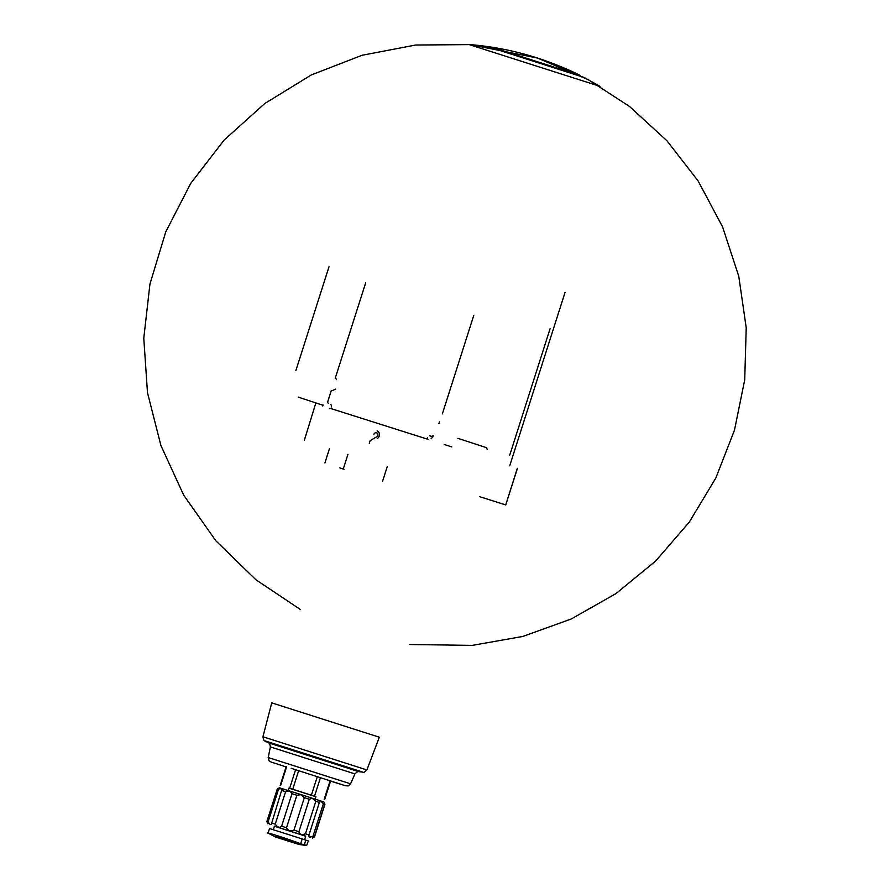 <?xml version="1.0" encoding="UTF-8"?>
<svg xmlns="http://www.w3.org/2000/svg" width="890" height="890" viewBox="0 0 890 890"><rect width="100%" height="100%" fill="white"/><g stroke="black" fill="none" stroke-linecap="round" stroke-linejoin="round"><path stroke-width="1.33" d="M323.359 803.77L320.712 800.933L301.221 794.67L279.393 787.795L277.246 789.074L282.163 788.64L282.074 790.565L285.601 791.677L290.151 791.154L291.987 793.702L296.882 795.26L301.221 794.67L304.347 797.64L309.286 799.22L312.401 798.252L315.828 801.323L319.499 802.513L320.712 800.933L323.916 802.001L324.772 804.237L323.359 803.77L312.98 836.255C309.308 837.612 308.018 837.19 309.119 834.998L305.459 833.819C301.61 835.12 299.429 834.419 298.918 831.716L293.978 830.136C290.796 831.66 288.304 830.86 286.513 827.756L281.618 826.198C279.76 828.145 277.624 827.466 275.233 824.173L271.706 823.061L271.606 824.018M323.916 802.001L324.917 804.315L314.548 836.811C311.834 838.458 311.778 838.436 314.404 836.734L312.98 836.255M282.163 788.64L271.706 823.061C271.461 825.531 270.26 825.152 268.101 821.937L266.878 821.57C268.135 824.507 268.179 824.529 267.022 821.648M308.752 835.71L319.632 801.623M324.772 804.237L314.404 836.734C311.778 838.436 311.834 838.458 314.548 836.811M277.246 789.074L266.878 821.57M278.47 789.441L268.101 821.937M285.601 791.677L275.233 824.173M291.987 793.702L281.618 826.198M296.882 795.26L286.513 827.756M304.347 797.64L293.978 830.136M309.286 799.22L298.918 831.716M315.828 801.323L305.459 833.819M550.087 328.722L509.748 455.113M451.797 446.936L444.188 444.455M565.061 292.376L509.714 465.804M331.314 390.51L327.542 402.325A2.258 1.936 108 0 0 328.288 403.126M330.468 404.349A2.258 1.936 108 0 1 331.314 406.953M428.602 439.515L329.945 408.265L428.235 439.393A1.513 1.29 108 0 1 427.467 437.569M433.274 435.811A2.258 1.936 108 0 1 432.195 436.033M365.69 282.798L335.207 378.306A6.408 3.315 -72.4 0 1 336.531 379.641M335.752 389.097L333.149 390.209A6.408 3.315 -72.4 0 1 331.347 390.521M438.881 423.696L439.404 421.927M431.138 438.77L432.941 436.834L429.714 435.777M322.736 405.985L323.059 404.972M344.063 469.275L339.813 467.895M315.616 403.726L304.28 440.461L315.616 403.726M377.071 430.905A4.239 3.627 108 0 1 379.44 434.465A4.239 3.627 108 0 1 377.204 438.614M376.526 436.89L370.118 440.661L369.283 443.264M373.911 434.342A2.258 1.936 108 0 1 376.459 432.785M347.957 454.301L343.373 468.663M387.217 466.727L382.633 481.09M517.335 468.274L505.743 504.93L479.532 496.631M600.005 86.341L584.029 77.43L492.17 48.038L486.997 47.315L501.003 49.217L495.975 48.483L579.946 75.35C566.774 68.385 544.669 60.153 536.247 57.65L528.983 55.447C509.336 49.762 489.311 46.124 468.919 44.511L600.038 86.363M490.802 47.059L502.372 49.039M376.548 432.818A2.258 1.936 108 0 1 376.715 436.957M322.97 405.273L298.217 397.107M329.022 266.733L295.903 370.496M291.152 768.293L341.649 784.524L291.152 768.293M288.972 788.151L315.906 796.739M288.215 790.543L288.994 788.084L295.491 790.12L315.928 796.683L315.138 799.131M305.715 836.211L274.409 826.22M304.603 839.715L305.737 836.155L297.783 833.563L274.432 826.165L273.297 829.702M268.09 833.096L275.11 836.834L280.862 838.725L299.007 844.465L275.11 836.834L299.007 844.465L306.661 845.5L308.341 840.961L302.188 838.936L269.536 828.546L268.079 833.096M306.661 845.5L300.642 843.776C290.051 839.515 258.133 829.402 270.527 834.23M457.927 438.336L486.452 447.659L487.253 449.483M262.939 736.764L366.891 769.939L379.34 737.209L271.75 702.866L262.939 736.764C263.596 740.113 264.208 741.459 264.797 740.803L268.502 742.85L358.837 771.674L363.042 772.164L264.797 740.803M330.568 781.109L345.387 785.736L348.301 785.892L350.571 783.823L354.932 773.899L270.393 746.921C269.737 743.551 269.114 742.193 268.502 742.85M350.571 783.823L268.202 757.535L270.393 746.921M314.537 796.172L320.456 777.626M324.183 799.309L330.112 780.741M280.661 785.425L286.591 766.846M289.673 788.229L295.58 769.694M292.743 789.207L298.651 770.673M311.389 795.159L317.307 776.625M302.188 838.936L300.642 843.776M305.804 840.115L304.258 844.955M473.769 315.438L442.352 413.872M517.435 468.318L505.743 504.93M329.489 448.593L324.906 462.956M409.823 644.516L472.256 645.384L522.842 636.439L571.247 618.984L615.958 593.597L655.674 561L689.272 522.13L715.805 478.075L734.484 430.148L744.719 379.796L746.221 327.776L738.767 276.278L722.558 226.828L698.094 180.893L666.955 140.787L629.53 106.477L588.279 79.677L537.482 58.039L470.22 44.611L415.686 45.023L362.041 55.28L311.155 75.016L264.686 103.585L224.135 140.064L190.794 183.284L165.774 231.823L149.943 284.021L143.78 338.245L147.484 392.69L160.934 445.579L183.707 495.174L215.869 540.82L255.886 579.746L300.609 609.661M366.891 769.939C364.422 772.286 363.131 773.032 363.042 772.164M354.932 773.899C357.413 771.541 358.714 770.796 358.837 771.674M268.202 757.535L268.969 760.683L271.083 762.018M271.127 762.04L286.079 766.902M324.705 799.487L330.635 780.908M280.216 785.292L286.146 766.702M275.889 836.567L298.528 843.787"/></g></svg>
